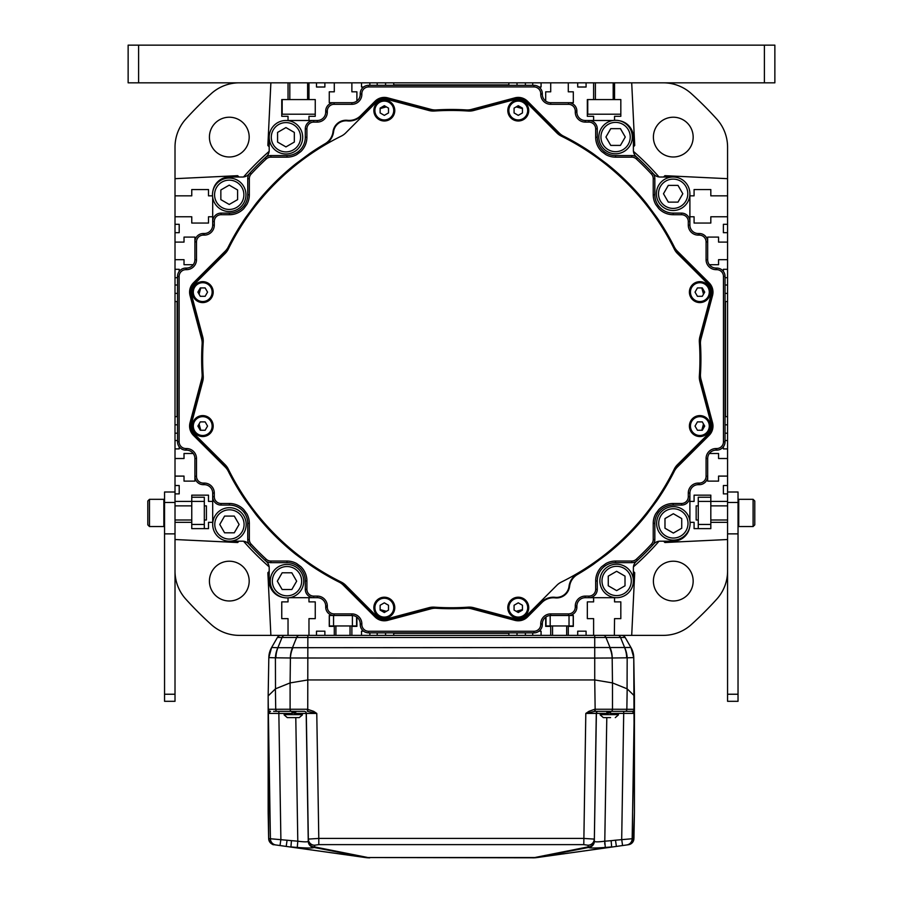 <?xml version="1.0" encoding="UTF-8"?>
<svg xmlns="http://www.w3.org/2000/svg" width="903" height="903" viewBox="0 0 903 903"><rect width="100%" height="100%" fill="white"/><g stroke="black" fill="none" stroke-linecap="round" stroke-linejoin="round"><path stroke-width="1.35" d="M380.129 108.597A260.414 260.414 0 0 1 386.405 106.893M516.177 106.893A260.414 260.414 0 0 1 522.453 108.597M200.782 430.257A260.414 260.414 0 0 1 199.089 423.992M199.089 294.209A260.414 260.414 0 0 1 200.782 287.933M522.453 609.604A260.414 260.414 0 0 1 516.177 611.297M386.405 611.297A260.414 260.414 0 0 1 380.129 609.604M701.8 287.933A260.414 260.414 0 0 1 703.493 294.209M703.493 423.992A260.414 260.414 0 0 1 701.8 430.257M693.165 137.098A19.889 19.889 0 0 0 673.288 117.221A19.889 19.889 0 0 0 653.4 137.098A19.889 19.889 0 0 0 673.288 156.987A19.889 19.889 0 0 0 693.165 137.098M239.318 82.828A41.865 41.865 0 0 0 211.246 93.63A357.904 357.904 0 0 0 185.826 119.049A41.865 41.865 0 0 0 175.013 147.133L175.013 178.681L237.67 175.679L239.013 177.011M663.57 177.011L664.913 175.679L727.57 178.681L727.57 147.133A41.865 41.865 0 0 0 716.756 119.049A357.904 357.904 0 0 0 691.337 93.63A41.865 41.865 0 0 0 663.265 82.828M727.57 178.681L727.57 216.776L710.819 216.776L710.819 223.052L694.08 223.052L694.08 216.776L689.892 216.776M727.57 224.305L727.57 232.681L723.382 232.681L723.382 224.305L727.57 224.305L727.57 216.776M727.57 232.681L727.57 259.68L718.562 259.68L718.562 264.703L709.352 264.703M727.57 259.68L727.57 277.684L725.053 277.684M727.57 277.684L727.57 293.385L725.053 293.385M727.57 301.546L727.57 416.655L725.47 416.655L725.47 301.546L727.57 301.546L727.57 293.385M727.57 416.655L727.57 433.192L725.053 433.192M727.57 433.192L727.57 448.893L723.382 448.893L723.382 446.793M727.57 448.893L727.57 476.095L718.562 476.095L718.562 481.118L707.681 481.118L707.681 458.521A8.375 8.375 0 0 1 716.056 450.145A8.375 8.375 0 0 0 707.681 458.521L706.078 458.521A9.967 9.967 0 0 1 716.056 448.543L716.677 448.543L716.677 450.145A8.375 8.375 0 0 0 725.053 441.77L725.053 276.431A8.375 8.375 0 0 0 716.677 268.056L716.056 268.056A8.375 8.375 0 0 1 707.681 259.68L707.681 237.083L718.562 237.083L718.562 242.106L727.57 242.106M727.57 476.095L727.57 492L738.033 492L738.033 533.865L727.57 533.865M633.387 571.385L634.719 572.716L631.705 635.373L663.265 635.373A41.865 41.865 0 0 0 691.337 624.56A357.904 357.904 0 0 0 716.756 599.152A41.865 41.865 0 0 0 727.57 571.068M631.705 635.373L614.356 635.373L614.548 618.634L620.824 618.634L620.824 601.883L614.548 601.883L614.548 597.696M288.034 597.876L288.034 601.883L281.759 601.883L281.759 618.634L288.034 618.634L288.034 635.373L614.548 635.373M307.855 635.373L289.084 635.373L307.855 635.373L307.855 637.473L625.169 637.473L630.937 647.496L277.876 647.711L271.622 647.485L277.413 637.473L282.052 637.473A4.188 2.957 -90 0 1 284.614 635.373M288.034 635.373L239.318 635.373A41.865 41.865 0 0 1 211.246 624.56A357.904 357.904 0 0 1 185.826 599.152A41.865 41.865 0 0 1 175.013 571.068M164.549 694.238L175.013 694.238L175.013 701.304L164.549 701.304L164.549 492L175.013 492L175.013 485.521L179.2 485.521L179.2 493.885L175.013 493.885L175.013 501.425L191.763 501.425L191.763 495.149L208.503 495.149L208.503 501.425L212.69 501.425M175.013 485.521L175.013 458.521L184.02 458.521L184.02 453.498L193.219 453.498M175.013 458.521L175.013 440.517L177.53 440.517M175.013 440.517L175.013 424.816L177.53 424.816M175.013 424.816L175.013 285.009L177.53 285.009M175.013 285.009L175.013 269.308L179.2 269.308L179.2 271.408M175.013 269.308L175.013 242.106L184.02 242.106L184.02 237.083L194.901 237.083L194.901 259.68A8.375 8.375 0 0 1 186.526 268.056A8.375 8.375 0 0 0 194.901 259.68L196.493 259.68A9.967 9.967 0 0 1 186.526 269.658L186.526 268.056L185.894 268.056L185.894 269.658L186.526 269.658M175.013 232.681L175.013 224.305L179.2 224.305L179.2 232.681L175.013 232.681L175.013 242.106M175.013 224.305L175.013 195.849L191.763 195.849L191.763 189.562L208.503 189.562L208.503 195.849L212.51 195.849M673.288 600.98A19.889 19.889 0 0 0 693.165 581.092A19.889 19.889 0 0 0 673.288 561.214A19.889 19.889 0 0 0 653.4 581.092A19.889 19.889 0 0 0 673.288 600.98M209.417 581.092A19.889 19.889 0 0 0 229.294 600.98A19.889 19.889 0 0 0 249.183 581.092A19.889 19.889 0 0 0 229.294 561.214A19.889 19.889 0 0 0 209.417 581.092M229.294 117.221A19.889 19.889 0 0 0 209.417 137.098A19.889 19.889 0 0 0 229.294 156.987A19.889 19.889 0 0 0 249.183 137.098A19.889 19.889 0 0 0 229.294 117.221M727.57 269.308L723.382 269.308L723.382 271.408M727.57 285.009L725.053 285.009M727.57 424.816L725.053 424.816M727.57 440.517L725.053 440.517M727.57 458.521L718.562 458.521L718.562 453.498L709.352 453.498M727.57 485.521L723.382 485.521L723.382 493.885L727.57 493.885L727.57 501.425L710.819 501.425L710.819 528.627L694.08 528.627L694.08 522.352L690.073 522.352M689.892 501.425L694.08 501.425L694.08 495.149L710.819 495.149L710.819 501.425L698.267 501.425L698.267 497.237L710.819 497.237M727.57 694.238L738.033 694.238L738.033 701.304L727.57 701.304L727.57 522.352L710.819 522.352M727.57 539.52L664.913 542.522L663.57 541.19M659.021 541.247A276.273 276.273 0 0 1 633.443 566.824M593.61 635.373L593.61 618.634L587.334 618.634L587.334 601.883L593.61 601.883L593.61 597.696M586.081 635.373L586.081 631.186L577.706 631.186L577.706 635.373M568.292 635.373L568.292 626.377L573.315 626.377L573.315 615.496L568.495 615.496A8.375 8.375 0 0 0 576.87 607.121L576.87 606.071A8.375 8.375 0 0 1 585.246 597.696L588.903 597.696A8.375 8.375 0 0 0 597.278 589.332L597.278 580.956A18.308 18.308 0 0 1 615.586 562.648L631.739 562.648A8.375 8.375 0 0 0 637.428 560.413A274.185 274.185 0 0 0 652.609 545.231A8.375 8.375 0 0 0 654.833 539.554L654.833 523.401A18.308 18.308 0 0 1 673.153 505.082A18.308 18.308 0 0 0 654.833 523.401L653.23 523.401A19.911 19.911 0 0 1 655.736 513.728L658.829 509.563L655.736 513.728M550.706 635.373L550.706 626.377L545.683 626.377L545.683 617.167M541.078 635.373L541.078 631.186L538.989 631.186M532.714 635.373L532.714 632.868M525.388 635.373L525.388 632.868M517.013 635.373L517.013 632.868M508.852 635.373L508.852 633.285L393.731 633.285L508.852 633.285L393.731 633.285L393.731 635.373M385.57 635.373L385.57 632.868M377.194 635.373L377.194 632.868M369.869 635.373L369.869 632.868M361.505 635.373L361.505 631.186L363.593 631.186M351.877 635.373L351.877 626.377L356.899 626.377L356.899 617.167M334.291 635.373L334.291 626.377L329.268 626.377L329.268 615.496L351.877 615.496A8.375 8.375 0 0 1 360.241 623.86A8.375 8.375 0 0 0 351.877 615.496L351.877 613.893A9.967 9.967 0 0 1 361.843 623.86L361.843 624.492L360.241 624.492A8.375 8.375 0 0 0 368.616 632.868L533.966 632.868A8.375 8.375 0 0 0 542.331 624.492L542.331 623.86A8.375 8.375 0 0 1 550.706 615.496L568.495 615.496L568.495 613.893A6.772 6.772 0 0 0 575.267 607.121L575.267 606.071A9.967 9.967 0 0 1 585.246 596.104L588.903 596.104A6.772 6.772 0 0 0 595.675 589.332L595.675 580.956L597.278 580.956M324.877 635.373L324.877 631.186L316.501 631.186L316.501 635.373M308.973 635.373L308.973 618.634L315.249 618.634L315.249 601.883L308.973 601.883L308.973 597.696M270.877 635.373L267.864 572.716L269.196 571.385M269.139 566.824A276.273 276.273 0 0 1 243.562 541.247M239.013 541.19L237.67 542.522L175.013 539.52L175.013 522.352L191.763 522.352L191.763 528.627L191.763 524.451L204.315 524.451L204.315 528.627L191.763 528.627L208.503 528.627L208.503 522.352L212.69 522.352M175.013 476.095L184.02 476.095L184.02 481.118L194.901 481.118L194.901 476.31A8.375 8.375 0 0 0 203.265 484.674L204.315 484.674A8.375 8.375 0 0 1 212.69 493.049L212.69 496.718A8.375 8.375 0 0 0 221.066 505.082L229.43 505.082A18.308 18.308 0 0 1 247.749 523.401L247.749 539.554A8.375 8.375 0 0 0 249.973 545.231A274.185 274.185 0 0 0 265.155 560.413A274.185 274.185 0 0 0 266.475 561.632A8.375 8.375 0 0 1 269.196 567.806L269.196 580.956A16.739 16.739 0 0 0 283.181 597.47M175.013 448.893L179.2 448.893L179.2 446.793M175.013 433.192L177.53 433.192M175.013 416.655L177.112 416.655L177.112 301.546L175.013 301.546M175.013 293.385L177.53 293.385M175.013 277.684L177.53 277.684M175.013 259.68L184.02 259.68L184.02 264.703L193.219 264.703M175.013 216.776L191.763 216.776L191.763 223.052L208.503 223.052L208.503 216.776L212.69 216.776M175.013 195.849L175.013 178.681M243.562 176.954A276.273 276.273 0 0 1 269.139 151.377M269.196 146.817L267.864 145.485L270.877 82.828L288.034 82.828L288.034 99.567L315.249 99.567L315.249 116.306L308.973 116.306L308.973 120.494M288.034 120.494L288.034 116.306L281.759 116.306L281.759 99.567L288.034 99.567M288.034 82.828L308.973 82.828L308.973 99.567M308.973 82.828L316.501 82.828L316.501 87.015L324.877 87.015L324.877 82.828L334.291 82.828L334.291 91.824L329.268 91.824L329.268 102.705L334.087 102.705A8.375 8.375 0 0 0 325.712 111.08L325.712 112.13L327.315 112.13A9.967 9.967 0 0 1 317.337 122.097L313.68 122.097A6.772 6.772 0 0 0 306.907 128.869L306.907 137.245L305.304 137.245L305.304 128.869A8.375 8.375 0 0 1 313.68 120.494L285.946 120.494M334.291 82.828L351.877 82.828L351.877 91.824L356.899 91.824L356.899 101.034M351.877 82.828L361.505 82.828L361.505 87.015L363.593 87.015M361.505 82.828L369.869 82.828L369.869 85.333M369.869 82.828L377.194 82.828L377.194 85.333M377.194 82.828L385.57 82.828L385.57 85.333M385.57 82.828L393.731 82.828L393.731 84.916L508.852 84.916L508.852 82.828L517.013 82.828L517.013 85.333M517.013 82.828L525.388 82.828L525.388 85.333M525.388 82.828L532.714 82.828L532.714 85.333M532.714 82.828L541.078 82.828L541.078 87.015L538.989 87.015M541.078 82.828L550.706 82.828L550.706 91.824L545.683 91.824L545.683 101.034M550.706 82.828L568.292 82.828L568.292 91.824L573.315 91.824L573.315 102.705L550.706 102.705A8.375 8.375 0 0 1 542.331 94.341A8.375 8.375 0 0 0 550.706 102.705A8.375 8.375 0 0 1 542.331 94.341L542.331 93.709A8.375 8.375 0 0 0 533.966 85.333L368.616 85.333A8.375 8.375 0 0 0 360.241 93.709L360.241 94.341A8.375 8.375 0 0 1 351.877 102.705L334.087 102.705L334.087 104.308A6.772 6.772 0 0 0 327.315 111.08L325.712 111.08M568.292 82.828L577.706 82.828L577.706 87.015L586.081 87.015L586.081 82.828L593.61 82.828L593.61 99.567L620.824 99.567L620.824 116.306L614.548 116.306L614.548 120.325M593.61 120.494L593.61 116.306L587.334 116.306L587.334 99.567L593.61 99.567M593.61 82.828L614.548 82.828L614.548 99.567M614.548 82.828L631.705 82.828L634.719 145.485L633.387 146.817M633.443 151.377A276.273 276.273 0 0 1 659.021 176.954M727.57 195.849L710.819 195.849L710.819 189.562L694.08 189.562L694.08 195.849L689.892 195.849M185.894 268.056A8.375 8.375 0 0 0 177.53 276.431L177.53 441.77A8.375 8.375 0 0 0 185.894 450.145L186.526 450.145L186.526 448.543A9.967 9.967 0 0 1 196.493 458.521L196.493 476.31A6.772 6.772 0 0 0 203.265 483.082L204.315 483.082A9.967 9.967 0 0 1 214.293 493.049L214.293 496.718A6.772 6.772 0 0 0 221.066 503.49L229.43 503.49L229.43 505.082M658.829 509.563A19.911 19.911 0 0 1 673.153 503.49L681.517 503.49A6.772 6.772 0 0 0 688.289 496.718L688.289 493.049A9.967 9.967 0 0 1 698.267 483.082L698.267 484.674A8.375 8.375 0 0 0 689.892 493.049A8.375 8.375 0 0 1 698.267 484.674L699.306 484.674A8.375 8.375 0 0 0 707.681 476.31L706.078 476.31L706.078 458.521M575.267 111.08L575.267 112.13A9.967 9.967 0 0 0 585.246 122.097L588.903 122.097A6.772 6.772 0 0 1 595.675 128.869L597.278 128.869A8.375 8.375 0 0 0 588.903 120.494L585.246 120.494A8.375 8.375 0 0 1 576.87 112.13L576.87 111.08L575.267 111.08A6.772 6.772 0 0 0 568.495 104.308L550.706 104.308A9.967 9.967 0 0 1 540.739 94.341L540.739 93.709L542.331 93.709A8.375 8.375 0 0 0 533.966 85.333L533.966 86.936L368.616 86.936A6.772 6.772 0 0 0 361.843 93.709L361.843 94.341A9.967 9.967 0 0 1 351.877 104.308L334.087 104.308M196.493 241.891A6.772 6.772 0 0 1 203.265 235.119L204.315 235.119A9.967 9.967 0 0 0 214.293 225.152L214.293 221.483A6.772 6.772 0 0 1 221.066 214.711L221.066 213.108A8.375 8.375 0 0 0 212.69 221.483L212.69 225.152A8.375 8.375 0 0 1 204.315 233.516A8.375 8.375 0 0 0 212.69 225.152A8.375 8.375 0 0 1 204.315 233.516L203.265 233.516A8.375 8.375 0 0 0 194.901 241.891L196.493 241.891L196.493 259.68M386.202 611.421A260.583 260.583 0 0 1 380.129 609.773M200.613 430.257A260.583 260.583 0 0 1 198.976 424.184M198.976 294.006A260.583 260.583 0 0 1 200.613 287.933M380.129 108.428A260.583 260.583 0 0 1 386.202 106.78M516.381 106.78A260.583 260.583 0 0 1 522.453 108.428M701.958 287.933A260.583 260.583 0 0 1 703.606 294.006M703.606 424.184A260.583 260.583 0 0 1 701.958 430.257M522.453 609.773A260.583 260.583 0 0 1 516.381 611.421M185.894 448.543L185.894 450.145A8.375 8.375 0 0 1 177.53 441.77L179.121 441.77A6.772 6.772 0 0 0 185.894 448.543L186.526 448.543M243.754 208.638L246.846 204.462L243.754 208.638A19.911 19.911 0 0 1 229.43 214.711L221.066 214.711M246.846 204.462A19.911 19.911 0 0 0 249.341 194.8L247.749 194.8A18.308 18.308 0 0 1 229.43 213.108A18.308 18.308 0 0 0 247.749 194.8L247.749 178.647A8.375 8.375 0 0 1 249.973 172.958A274.185 274.185 0 0 0 248.765 174.279A8.375 8.375 0 0 1 242.58 177.011L229.43 177.011A16.739 16.739 0 0 0 212.916 190.996M296.658 154.65L300.823 151.569L296.658 154.65A19.911 19.911 0 0 1 286.996 157.156L270.844 157.156A6.772 6.772 0 0 0 266.238 158.951A272.582 272.582 0 0 0 251.147 174.053A6.772 6.772 0 0 0 249.341 178.647L249.341 194.8M300.823 151.569A19.911 19.911 0 0 0 306.907 137.245M327.315 112.13L327.315 111.08M533.966 86.936A6.772 6.772 0 0 1 540.739 93.709M601.759 151.569L605.924 154.65L601.759 151.569A19.911 19.911 0 0 1 595.675 137.245L595.675 128.869M605.924 154.65A19.911 19.911 0 0 0 615.586 157.156L615.586 155.553A18.308 18.308 0 0 1 597.278 137.245A18.308 18.308 0 0 0 615.586 155.553L631.739 155.553A8.375 8.375 0 0 1 637.428 157.777A274.185 274.185 0 0 0 636.107 156.569A8.375 8.375 0 0 1 633.387 150.383L633.387 137.245A16.739 16.739 0 0 0 619.402 120.731M655.736 204.462L658.829 208.638L655.736 204.462A19.911 19.911 0 0 1 653.23 194.8L653.23 178.647A6.772 6.772 0 0 0 651.435 174.053A272.582 272.582 0 0 0 636.344 158.951A6.772 6.772 0 0 0 631.739 157.156L615.586 157.156M658.829 208.638A19.911 19.911 0 0 0 673.153 214.711L673.153 213.108L681.517 213.108A8.375 8.375 0 0 1 689.892 221.483L689.892 225.152A8.375 8.375 0 0 0 698.267 233.516L699.306 233.516A8.375 8.375 0 0 1 707.681 241.891L706.078 241.891A6.772 6.772 0 0 0 699.306 235.119L698.267 235.119A9.967 9.967 0 0 1 688.289 225.152L688.289 221.483A6.772 6.772 0 0 0 681.517 214.711L673.153 214.711M716.677 448.543A6.772 6.772 0 0 0 723.461 441.77L723.461 276.431A6.772 6.772 0 0 0 716.677 269.658L716.056 269.658A9.967 9.967 0 0 1 706.078 259.68L706.078 241.891M698.267 483.082L699.306 483.082A6.772 6.772 0 0 0 706.078 476.31M605.924 563.551L601.759 566.632L605.924 563.551A19.911 19.911 0 0 1 615.586 561.045L631.739 561.045A6.772 6.772 0 0 0 636.344 559.239A272.582 272.582 0 0 0 651.435 544.148A6.772 6.772 0 0 0 653.23 539.554L653.23 523.401M601.759 566.632A19.911 19.911 0 0 0 595.675 580.956M361.843 624.492A6.772 6.772 0 0 0 368.616 631.265L533.966 631.265A6.772 6.772 0 0 0 540.739 624.492L540.739 623.86A9.967 9.967 0 0 1 550.706 613.893L568.495 613.893M300.823 566.632L296.658 563.551L300.823 566.632A19.911 19.911 0 0 1 306.907 580.956L306.907 589.332A6.772 6.772 0 0 0 313.68 596.104L317.337 596.104A9.967 9.967 0 0 1 327.315 606.071L327.315 607.121A6.772 6.772 0 0 0 334.087 613.893L351.877 613.893M296.658 563.551A19.911 19.911 0 0 0 286.996 561.045L286.996 562.648A18.308 18.308 0 0 1 305.304 580.956A18.308 18.308 0 0 0 286.996 562.648L270.844 562.648A8.375 8.375 0 0 1 265.155 560.413A274.185 274.185 0 0 1 249.973 545.231A274.185 274.185 0 0 1 248.765 543.922A8.375 8.375 0 0 0 242.58 541.19L229.43 541.19A16.739 16.739 0 0 1 212.69 524.451A16.739 16.739 0 0 1 229.43 507.7A16.739 16.739 0 0 1 246.18 524.451A16.739 16.739 0 0 1 229.43 541.19M246.846 513.728L243.754 509.563L246.846 513.728A19.911 19.911 0 0 1 249.341 523.401L249.341 539.554A6.772 6.772 0 0 0 251.147 544.148A272.582 272.582 0 0 0 266.238 559.239A6.772 6.772 0 0 0 270.844 561.045L286.996 561.045M243.754 509.563A19.911 19.911 0 0 0 229.43 503.49M185.894 269.658A6.772 6.772 0 0 0 179.121 276.431L179.121 441.77M333.015 131.736A13.116 13.116 0 0 1 347.452 120.325A16.186 16.186 0 0 0 360.658 115.663L375.027 101.26A13.116 13.116 0 0 1 387.692 97.851L431.081 109.41A16.186 16.186 0 0 0 436.228 109.929A249.623 249.623 0 0 1 466.354 109.929A16.186 16.186 0 0 0 471.501 109.41L514.891 97.851A13.116 13.116 0 0 1 527.555 101.26L559.262 133.057A16.186 16.186 0 0 0 563.449 136.093A249.623 249.623 0 0 1 592.808 153.465L606.726 163.77A249.623 249.623 0 0 1 646.627 203.672L656.933 217.578A249.623 249.623 0 0 1 674.304 246.937A16.186 16.186 0 0 0 677.329 251.124L709.126 282.831A13.116 13.116 0 0 1 712.535 295.495L700.976 338.885A16.186 16.186 0 0 0 700.468 344.032A249.623 249.623 0 0 1 700.468 374.169A16.186 16.186 0 0 0 700.976 379.305L712.535 422.694A13.116 13.116 0 0 1 709.126 435.37L677.329 467.077A16.186 16.186 0 0 0 674.304 471.264A249.623 249.623 0 0 1 656.933 500.612L646.627 514.529A249.623 249.623 0 0 1 606.726 554.431L592.808 564.736A249.623 249.623 0 0 1 577.446 574.5A16.186 16.186 0 0 0 569.567 586.453A13.116 13.116 0 0 1 555.131 597.876A16.186 16.186 0 0 0 541.924 602.538L527.555 616.941A13.116 13.116 0 0 1 514.891 620.35L471.501 608.791A16.186 16.186 0 0 0 466.354 608.272A249.623 249.623 0 0 1 436.228 608.272A16.186 16.186 0 0 0 431.081 608.791L387.692 620.35A13.116 13.116 0 0 1 375.027 616.941L343.321 585.144A16.186 16.186 0 0 0 339.133 582.108A249.623 249.623 0 0 1 309.774 564.736L295.857 554.431A249.623 249.623 0 0 1 255.955 514.529L245.65 500.612A249.623 249.623 0 0 1 228.278 471.264A16.186 16.186 0 0 0 225.253 467.077L193.456 435.37A13.116 13.116 0 0 1 190.036 422.694L201.606 379.305A16.186 16.186 0 0 0 202.114 374.169A249.623 249.623 0 0 1 202.114 344.032A16.186 16.186 0 0 0 201.606 338.885L190.036 295.495A13.116 13.116 0 0 1 193.456 282.831L225.253 251.124A16.186 16.186 0 0 0 228.278 246.937A249.623 249.623 0 0 1 245.65 217.578L255.955 203.672A249.623 249.623 0 0 1 295.857 163.77L309.774 153.465A249.623 249.623 0 0 1 325.136 143.701A16.186 16.186 0 0 0 333.015 131.736L333.568 131.815A12.563 12.563 0 0 1 347.395 120.889A16.739 16.739 0 0 0 361.053 116.058L375.422 101.655A12.563 12.563 0 0 1 387.545 98.393L430.934 109.952A16.739 16.739 0 0 0 436.262 110.482A249.07 249.07 0 0 1 466.32 110.482A16.739 16.739 0 0 0 471.648 109.952L515.037 98.393A12.563 12.563 0 0 1 527.16 101.655L558.867 133.452A16.739 16.739 0 0 0 563.201 136.59A249.07 249.07 0 0 1 592.492 153.928L606.376 164.199A249.07 249.07 0 0 1 646.187 204.022L656.47 217.905A249.07 249.07 0 0 1 673.796 247.185A16.739 16.739 0 0 0 676.934 251.519L708.731 283.226A12.563 12.563 0 0 1 711.993 295.36L700.435 338.749A16.739 16.739 0 0 0 699.904 344.066A249.07 249.07 0 0 1 699.904 374.135A16.739 16.739 0 0 0 700.435 379.452L711.993 422.841A12.563 12.563 0 0 1 708.731 434.964L676.934 466.67A16.739 16.739 0 0 0 673.796 471.005A249.07 249.07 0 0 1 656.47 500.296L646.187 514.179A249.07 249.07 0 0 1 606.376 553.99L592.492 564.273A249.07 249.07 0 0 1 577.164 574.015A16.739 16.739 0 0 0 569.014 586.386A12.563 12.563 0 0 1 555.187 597.312A16.739 16.739 0 0 0 541.518 602.132L527.16 616.535A12.563 12.563 0 0 1 515.037 619.808L471.648 608.25A16.739 16.739 0 0 0 466.32 607.708A249.07 249.07 0 0 1 436.262 607.708A16.739 16.739 0 0 0 430.934 608.25L387.545 619.808A12.563 12.563 0 0 1 375.422 616.535L343.716 584.749A16.739 16.739 0 0 0 339.381 581.611A249.07 249.07 0 0 1 310.09 564.273L296.207 553.99A249.07 249.07 0 0 1 256.396 514.179L246.113 500.296A249.07 249.07 0 0 1 228.786 471.005A16.739 16.739 0 0 0 225.648 466.67L193.852 434.964A12.563 12.563 0 0 1 190.578 422.841L202.148 379.452A16.739 16.739 0 0 0 202.678 374.135A249.07 249.07 0 0 1 202.678 344.066A16.739 16.739 0 0 0 202.148 338.749L190.578 295.36A12.563 12.563 0 0 1 193.852 283.226L225.648 251.519A16.739 16.739 0 0 0 228.786 247.185A249.07 249.07 0 0 1 246.113 217.905L256.396 204.022A249.07 249.07 0 0 1 296.207 164.199L310.09 153.928A249.07 249.07 0 0 1 325.419 144.175A16.739 16.739 0 0 0 333.568 131.815M214.293 221.483L212.69 221.483L212.69 197.441M212.69 524.451L212.69 496.718L214.293 496.718M306.907 589.332L305.304 589.332A8.375 8.375 0 0 0 313.68 597.696L289.626 597.696M305.304 589.332L305.304 580.956L306.907 580.956M313.68 596.104L313.68 597.696L317.337 597.696A8.375 8.375 0 0 1 325.712 606.071L325.712 607.121A8.375 8.375 0 0 0 334.087 615.496L334.087 613.893M361.843 623.86L360.241 623.86L360.241 624.492M681.517 503.49L681.517 505.082L673.153 505.082L673.153 503.49M681.517 505.082A8.375 8.375 0 0 0 689.892 496.718L689.892 493.049L688.289 493.049M716.056 448.543L716.056 450.145L716.677 450.145M653.23 194.8L654.833 194.8A18.308 18.308 0 0 0 673.153 213.108M654.833 194.8L654.833 178.647A8.375 8.375 0 0 0 652.609 172.958A274.185 274.185 0 0 0 637.428 157.777L636.344 158.951M597.278 128.869L597.278 137.245L595.675 137.245M575.267 112.13L576.87 112.13M588.903 122.097L588.903 120.494L612.956 120.494M673.153 177.011A16.739 16.739 0 0 0 656.402 193.75A16.739 16.739 0 0 0 673.153 210.501A16.739 16.739 0 0 0 689.892 193.75A16.739 16.739 0 0 0 673.153 177.011L660.003 177.011A8.375 8.375 0 0 1 653.817 174.279A274.185 274.185 0 0 0 652.609 172.958L651.435 174.053M689.892 193.75L689.892 221.483L688.289 221.483M688.289 496.718L689.892 496.718L689.892 520.76M651.435 544.148L652.609 545.231A274.185 274.185 0 0 0 653.817 543.922A8.375 8.375 0 0 1 660.003 541.19L673.153 541.19A16.739 16.739 0 0 0 689.666 527.205M633.387 580.956A16.739 16.739 0 0 0 616.636 564.217A16.739 16.739 0 0 0 599.897 580.956A16.739 16.739 0 0 0 616.636 597.696A16.739 16.739 0 0 0 633.387 580.956L633.387 567.806A8.375 8.375 0 0 1 636.107 561.632A274.185 274.185 0 0 0 637.428 560.413L636.344 559.239M616.636 597.696L588.903 597.696L588.903 596.104M196.493 458.521L194.901 458.521A8.375 8.375 0 0 0 186.526 450.145A8.375 8.375 0 0 1 194.901 458.521L194.901 476.31L196.493 476.31M255.955 203.672L256.396 204.022A249.07 249.07 0 0 1 296.207 164.199L295.857 163.77M221.066 213.108L229.43 213.108L229.43 214.711M269.196 137.245A16.739 16.739 0 0 0 285.946 153.984A16.739 16.739 0 0 0 302.686 137.245A16.739 16.739 0 0 0 285.946 120.494A16.739 16.739 0 0 0 269.196 137.245L269.196 150.383A8.375 8.375 0 0 1 266.475 156.569A274.185 274.185 0 0 0 265.155 157.777A274.185 274.185 0 0 0 249.973 172.958A8.375 8.375 0 0 0 247.749 178.647L249.341 178.647M286.996 157.156L286.996 155.553L270.844 155.553A8.375 8.375 0 0 0 265.155 157.777A274.185 274.185 0 0 0 249.973 172.958L251.147 174.053M286.996 155.553A18.308 18.308 0 0 0 305.304 137.245M317.337 122.097L317.337 120.494A8.375 8.375 0 0 0 325.712 112.13A8.375 8.375 0 0 1 317.337 120.494L313.68 120.494L313.68 122.097M433.598 607.538A249.07 249.07 0 0 0 436.262 607.708A249.07 249.07 0 0 1 433.598 607.538L430.934 608.25L433.598 607.538M466.354 608.272L466.32 607.708A249.07 249.07 0 0 0 468.984 607.538A249.07 249.07 0 0 1 466.32 607.708A16.739 16.739 0 0 1 471.648 608.25L468.984 607.538L471.501 608.791M228.786 471.005A249.07 249.07 0 0 1 227.601 468.623L225.648 466.67L227.601 468.623A249.07 249.07 0 0 0 228.786 471.005L228.278 471.264M341.774 582.796A249.07 249.07 0 0 1 339.381 581.611A249.07 249.07 0 0 0 341.774 582.796L343.716 584.749L341.774 582.796M202.678 344.066A249.07 249.07 0 0 1 202.859 341.402L202.148 338.749L202.859 341.402A249.07 249.07 0 0 0 202.678 344.066L202.114 344.032M201.606 379.305L202.859 376.788A249.07 249.07 0 0 1 202.678 374.135A16.739 16.739 0 0 1 202.148 379.452L202.859 376.788A249.07 249.07 0 0 1 202.678 374.135L202.114 374.169M227.601 249.578A249.07 249.07 0 0 1 228.786 247.185A249.07 249.07 0 0 0 227.601 249.578L225.648 251.519L227.601 249.578M466.32 110.482A249.07 249.07 0 0 1 468.984 110.663A249.07 249.07 0 0 0 466.32 110.482L466.354 109.929M436.228 109.929L436.262 110.482A249.07 249.07 0 0 0 433.598 110.663A249.07 249.07 0 0 1 436.262 110.482A16.739 16.739 0 0 1 430.934 109.952L433.598 110.663L431.081 109.41M673.796 247.185A249.07 249.07 0 0 1 674.981 249.578A249.07 249.07 0 0 0 673.796 247.185L674.304 246.937M563.201 136.59A249.07 249.07 0 0 0 560.808 135.405A249.07 249.07 0 0 1 563.201 136.59L563.449 136.093M699.904 374.135A249.07 249.07 0 0 1 699.723 376.788A249.07 249.07 0 0 0 699.904 374.135L700.468 374.169M700.468 344.032L699.904 344.066A249.07 249.07 0 0 0 699.723 341.402A249.07 249.07 0 0 1 699.904 344.066A16.739 16.739 0 0 1 700.435 338.749L699.723 341.402L700.976 338.885M673.796 471.005A249.07 249.07 0 0 0 674.981 468.623A249.07 249.07 0 0 1 673.796 471.005L674.304 471.264M471.648 109.952L468.984 110.663L471.501 109.41M560.808 135.405L558.867 133.452L560.808 135.405M676.934 251.519L674.981 249.578L677.329 251.124M700.435 379.452L699.723 376.788L700.976 379.305M674.981 468.623L676.934 466.67L674.981 468.623M555.131 597.876L555.187 597.312A12.563 12.563 0 0 0 569.014 586.386A16.739 16.739 0 0 1 577.164 574.015L577.446 574.5M576.87 111.08A8.375 8.375 0 0 0 568.495 102.705A8.375 8.375 0 0 1 576.87 111.08M631.287 580.956A14.651 14.651 0 0 1 616.636 595.608A14.651 14.651 0 0 1 601.985 580.956A14.651 14.651 0 0 1 616.636 566.305A14.651 14.651 0 0 1 631.287 580.956M625.011 585.787L625.011 576.125L616.636 571.294L608.261 576.125L608.261 585.787L616.636 590.618L625.011 585.787M688.007 523.401A14.651 14.651 0 0 1 673.356 538.053A14.651 14.651 0 0 1 658.705 523.401A14.651 14.651 0 0 1 673.356 508.75A14.651 14.651 0 0 1 688.007 523.401M681.731 528.232L681.731 518.57L673.356 513.728L664.98 518.57L664.98 528.232L673.356 533.063L681.731 528.232M690.106 523.401A16.739 16.739 0 0 1 673.356 540.141A16.739 16.739 0 0 1 656.616 523.401A16.739 16.739 0 0 1 673.356 506.651A16.739 16.739 0 0 1 690.106 523.401M673.153 179.099A14.651 14.651 0 0 1 687.804 193.75A14.651 14.651 0 0 1 673.153 208.401A14.651 14.651 0 0 1 658.501 193.75A14.651 14.651 0 0 1 673.153 179.099M677.984 185.386L668.31 185.386L663.479 193.75L668.31 202.125L677.984 202.125L682.815 193.75L677.984 185.386M615.586 122.379A14.651 14.651 0 0 1 630.238 137.03A14.651 14.651 0 0 1 615.586 151.681A14.651 14.651 0 0 1 600.935 137.03A14.651 14.651 0 0 1 615.586 122.379M620.429 128.655L610.755 128.655L605.924 137.03L610.755 145.406L620.429 145.406L625.26 137.03L620.429 128.655M615.586 120.291A16.739 16.739 0 0 1 632.337 137.03A16.739 16.739 0 0 1 615.586 153.781A16.739 16.739 0 0 1 598.847 137.03A16.739 16.739 0 0 1 615.586 120.291M271.295 137.245A14.651 14.651 0 0 1 285.946 122.594A14.651 14.651 0 0 1 300.597 137.245A14.651 14.651 0 0 1 285.946 151.896A14.651 14.651 0 0 1 271.295 137.245M277.571 132.414L277.571 142.076L285.946 146.907L294.322 142.076L294.322 132.414L285.946 127.571L277.571 132.414M214.575 194.8A14.651 14.651 0 0 1 229.227 180.148A14.651 14.651 0 0 1 243.878 194.8A14.651 14.651 0 0 1 229.227 209.451A14.651 14.651 0 0 1 214.575 194.8M220.851 189.969L220.851 199.631L229.227 204.462L237.591 199.631L237.591 189.969L229.227 185.138L220.851 189.969M212.476 194.8A16.739 16.739 0 0 1 229.227 178.06A16.739 16.739 0 0 1 245.966 194.8A16.739 16.739 0 0 1 229.227 211.539A16.739 16.739 0 0 1 212.476 194.8M229.43 539.091A14.651 14.651 0 0 1 214.779 524.451A14.651 14.651 0 0 1 229.43 509.8A14.651 14.651 0 0 1 244.081 524.451A14.651 14.651 0 0 1 229.43 539.091M224.599 532.815L234.272 532.815L239.103 524.451L234.272 516.076L224.599 516.076L219.768 524.451L224.599 532.815M286.996 595.822A14.651 14.651 0 0 1 272.345 581.171A14.651 14.651 0 0 1 286.996 566.52A14.651 14.651 0 0 1 301.647 581.171A14.651 14.651 0 0 1 286.996 595.822M282.154 589.535L291.827 589.535L296.658 581.171L291.827 572.795L282.154 572.795L277.323 581.171L282.154 589.535M286.996 597.91A16.739 16.739 0 0 1 270.245 581.171A16.739 16.739 0 0 1 286.996 564.42A16.739 16.739 0 0 1 303.735 581.171A16.739 16.739 0 0 1 286.996 597.91M561.305 582.085A248.652 248.652 0 0 0 674.281 469.108A16.739 16.739 0 0 1 677.464 464.661L707.997 434.23A11.513 11.513 0 0 0 710.988 423.112L699.893 381.461A16.739 16.739 0 0 1 699.362 376.009A248.652 248.652 0 0 0 699.362 342.192A16.739 16.739 0 0 1 699.893 336.74L710.988 295.089A11.513 11.513 0 0 0 707.997 283.971L677.464 253.529A16.739 16.739 0 0 1 674.281 249.081A248.652 248.652 0 0 0 561.305 136.116A16.739 16.739 0 0 1 556.858 132.922L526.415 102.4A11.513 11.513 0 0 0 515.308 99.398L473.646 110.505A16.739 16.739 0 0 1 468.194 111.024A248.652 248.652 0 0 0 434.377 111.024A16.739 16.739 0 0 1 428.936 110.505L387.274 99.398A11.513 11.513 0 0 0 376.167 102.4L345.725 132.922A16.739 16.739 0 0 1 341.278 136.116A248.652 248.652 0 0 0 228.301 249.081A16.739 16.739 0 0 1 225.107 253.529L194.585 283.971A11.513 11.513 0 0 0 191.594 295.089L202.69 336.74A16.739 16.739 0 0 1 203.22 342.192A248.652 248.652 0 0 0 203.22 376.009A16.739 16.739 0 0 1 202.69 381.461L191.594 423.112A11.513 11.513 0 0 0 194.585 434.23L225.107 464.661A16.739 16.739 0 0 1 228.301 469.108A248.652 248.652 0 0 0 341.278 582.085A16.739 16.739 0 0 1 345.725 585.279L376.167 615.801A11.513 11.513 0 0 0 387.274 618.792L428.936 607.696A16.739 16.739 0 0 1 434.377 607.166A248.652 248.652 0 0 0 468.194 607.166A16.739 16.739 0 0 1 473.646 607.696L515.308 618.792A11.513 11.513 0 0 0 526.415 615.801L556.858 585.279A16.739 16.739 0 0 1 561.305 582.085M393.731 607.674A9.414 9.414 0 0 1 384.317 617.088A9.414 9.414 0 0 1 374.892 607.674A9.414 9.414 0 0 1 384.317 598.249A9.414 9.414 0 0 1 393.731 607.674M388.504 610.089L388.504 605.258L384.317 602.843L380.129 605.258L380.129 610.089L384.317 612.505L388.504 610.089M394.78 607.674A10.464 10.464 0 0 1 384.317 618.137A10.464 10.464 0 0 1 373.853 607.674A10.464 10.464 0 0 1 384.317 597.21A10.464 10.464 0 0 1 394.78 607.674M527.691 607.674A9.414 9.414 0 0 1 518.266 617.088A9.414 9.414 0 0 1 508.852 607.674A9.414 9.414 0 0 1 518.266 598.249A9.414 9.414 0 0 1 527.691 607.674M522.453 610.089L522.453 605.258L518.266 602.843L514.078 605.258L514.078 610.089L518.266 612.505L522.453 610.089M528.729 607.674A10.464 10.464 0 0 1 518.266 618.137A10.464 10.464 0 0 1 507.802 607.674A10.464 10.464 0 0 1 518.266 597.21A10.464 10.464 0 0 1 528.729 607.674M699.859 416.655A9.414 9.414 0 0 1 709.284 426.081A9.414 9.414 0 0 1 699.859 435.494A9.414 9.414 0 0 1 690.445 426.081A9.414 9.414 0 0 1 699.859 416.655M702.286 421.893L697.443 421.893L695.028 426.081L697.443 430.257L702.286 430.257L704.701 426.081L702.286 421.893M699.859 415.606A10.464 10.464 0 0 1 710.334 426.081A10.464 10.464 0 0 1 699.859 436.544A10.464 10.464 0 0 1 689.395 426.081A10.464 10.464 0 0 1 699.859 415.606M699.859 282.707A9.414 9.414 0 0 1 709.284 292.12A9.414 9.414 0 0 1 699.859 301.546A9.414 9.414 0 0 1 690.445 292.12A9.414 9.414 0 0 1 699.859 282.707M702.286 287.933L697.443 287.933L695.028 292.12L697.443 296.308L702.286 296.308L704.701 292.12L702.286 287.933M699.859 281.657A10.464 10.464 0 0 1 710.334 292.12A10.464 10.464 0 0 1 699.859 302.584A10.464 10.464 0 0 1 689.395 292.12A10.464 10.464 0 0 1 699.859 281.657M508.852 110.527A9.414 9.414 0 0 1 518.266 101.102A9.414 9.414 0 0 1 527.691 110.527A9.414 9.414 0 0 1 518.266 119.941A9.414 9.414 0 0 1 508.852 110.527M514.078 108.112L514.078 112.943L518.266 115.358L522.453 112.943L522.453 108.112L518.266 105.696L514.078 108.112M507.802 110.527A10.464 10.464 0 0 1 518.266 100.064A10.464 10.464 0 0 1 528.729 110.527A10.464 10.464 0 0 1 518.266 120.991A10.464 10.464 0 0 1 507.802 110.527M374.892 110.527A9.414 9.414 0 0 1 384.317 101.102A9.414 9.414 0 0 1 393.731 110.527A9.414 9.414 0 0 1 384.317 119.941A9.414 9.414 0 0 1 374.892 110.527M380.129 108.112L380.129 112.943L384.317 115.358L388.504 112.943L388.504 108.112L384.317 105.696L380.129 108.112M373.853 110.527A10.464 10.464 0 0 1 384.317 100.064A10.464 10.464 0 0 1 394.78 110.527A10.464 10.464 0 0 1 384.317 120.991A10.464 10.464 0 0 1 373.853 110.527M202.712 301.546A9.414 9.414 0 0 1 193.298 292.12A9.414 9.414 0 0 1 202.712 282.707A9.414 9.414 0 0 1 212.137 292.12A9.414 9.414 0 0 1 202.712 301.546M200.297 296.308L205.139 296.308L207.555 292.12L205.139 287.933L200.297 287.933L197.881 292.12L200.297 296.308M202.712 302.584A10.464 10.464 0 0 1 192.249 292.12A10.464 10.464 0 0 1 202.712 281.657A10.464 10.464 0 0 1 213.187 292.12A10.464 10.464 0 0 1 202.712 302.584M202.712 435.494A9.414 9.414 0 0 1 193.298 426.081A9.414 9.414 0 0 1 202.712 416.655A9.414 9.414 0 0 1 212.137 426.081A9.414 9.414 0 0 1 202.712 435.494M200.297 430.257L205.139 430.257L207.555 426.081L205.139 421.893L200.297 421.893L197.881 426.081L200.297 430.257M202.712 436.544A10.464 10.464 0 0 1 192.249 426.081A10.464 10.464 0 0 1 202.712 415.606A10.464 10.464 0 0 1 213.187 426.081A10.464 10.464 0 0 1 202.712 436.544M698.267 501.425L698.267 528.627L710.819 528.627L710.819 524.451L698.267 524.451M191.763 497.237L204.315 497.237L204.315 501.425L191.763 501.425L191.763 522.352M204.315 501.425L204.315 524.451M738.033 694.238L738.033 533.865M727.57 522.352L727.57 501.425M727.57 493.885L727.57 492M175.013 694.238L175.013 539.52M175.013 522.352L175.013 501.425M175.013 492L175.013 493.885M175.013 533.865L164.549 533.865M204.315 519.993L206.415 519.993L206.415 505.872L204.315 505.872M175.013 505.872L191.763 505.872M191.763 519.993L175.013 519.993M147.81 524.869L147.81 501.007L149.48 499.325L163.849 499.325L163.849 526.539L149.48 526.539L147.81 524.869M149.48 526.539L149.48 499.325M698.267 519.993L696.168 519.993L696.168 505.872L698.267 505.872M710.819 505.872L727.57 505.872M727.57 519.993L710.819 519.993M754.773 524.869L754.773 501.007L753.102 499.325L738.733 499.325L738.733 526.539L753.102 526.539L754.773 524.869M753.102 526.539L753.102 499.325M620.824 99.567L620.824 114.218L587.751 114.218L587.751 99.567M315.249 99.567L315.249 114.218L282.176 114.218L282.176 99.567M138.599 45.15L138.599 82.828L128.136 82.828L128.136 45.15L774.864 45.15L774.864 82.828L631.705 82.828M138.599 82.828L270.877 82.828M316.501 82.828L324.877 82.828M393.731 82.828L508.852 82.828M577.706 82.828L586.081 82.828M764.401 45.15L764.401 82.828M595.393 99.567L595.393 82.828M613.182 82.828L613.182 99.567M289.818 99.567L289.818 82.828M307.607 82.828L307.607 99.567M281.036 635.373A4.188 4.188 0 0 0 277.413 637.473M617.968 635.373A4.188 2.957 90 0 1 620.53 637.473L624.707 647.711A20.927 15.283 -95.1 0 1 627.179 657.813L627.066 688.808L612.482 682.916L612.178 657.994L594.727 658.084L594.727 635.373M625.169 637.473A4.188 4.188 90 0 0 621.546 635.373M299.209 635.373A4.188 2.957 90 0 0 296.647 637.473L282.052 637.473L277.876 647.711A20.927 15.283 95.1 0 0 275.404 657.813L268.823 657.598A20.927 20.848 5.5 0 1 268.913 655.984A20.927 20.848 5.5 0 1 268.913 655.962A20.927 20.848 5.5 0 1 271.645 647.496A20.927 20.927 30 0 0 269.071 654.754M268.157 695.728L268.823 657.598L268.157 695.92L275.505 688.808L275.404 657.813M268.157 811.887L268.157 695.942L268.383 713.404L278.846 713.438L278.846 711.338L295.721 711.338L295.721 713.438L316.772 713.438L313.657 711.338L307.359 709.25L307.404 711.338L316.772 713.438L318.793 838.424L308.341 839.101L308.262 841.314C307.63 842.059 304.142 842.025 297.798 841.201L268.676 838.594L268.157 695.92M632.111 711.338L632.258 711.35A2.088 2.088 -4.4 0 0 634.211 709.306A2.088 2.088 90 0 1 632.111 711.338L595.179 711.338L594.727 679.948L307.855 679.948L594.727 679.948L612.482 682.916L594.727 679.948L594.727 658.084L290.405 657.994L290.1 682.916L307.855 679.948L290.1 682.916L275.505 688.808M275.889 657.813A20.927 14.877 -89.3 0 1 277.943 647.711M275.9 657.813L290.405 657.994A20.927 14.866 -85.2 0 1 292.832 647.902M609.751 647.902A20.927 14.866 85.2 0 1 612.178 657.994L612.245 657.994A20.927 14.877 -90.7 0 0 610.191 647.891L605.936 637.473A4.188 2.957 90 0 0 603.373 635.373M633.511 654.754A20.927 20.927 150 0 0 630.96 647.485L633.759 657.598A20.927 20.848 174.5 0 0 633.669 655.984A20.927 20.848 174.5 0 0 633.669 655.962A20.927 20.848 174.5 0 0 630.937 647.496M634.425 811.887L633.759 657.598L627.179 657.813M610.563 713.438L634.199 713.404L634.211 709.306L612.482 709.25L612.482 682.916L627.066 688.808M633.759 657.598L634.425 695.728M625.373 711.338A2.088 1.479 -90 0 0 626.851 709.25L627.179 688.854L634.425 695.92L634.425 812.395L633.263 841.28L630.96 843.82L628.533 844.711L537.183 857.545A31.391 31.391 0 0 1 534.632 857.794L367.95 857.545A31.391 25.487 101.3 0 1 366.449 857.636A31.391 17.981 98 0 1 365.399 857.545L274.072 844.711A6.276 6.276 -82 0 1 268.733 839.395L268.676 838.594M633.906 838.594L615.496 840.196L616.377 846.416L536.134 857.636A31.391 25.487 -101.3 0 1 534.632 857.545L367.95 857.545L314.56 846.901L314.03 847.409A6.276 6.253 -176.4 0 1 308.262 841.269M532.815 857.85L534.632 857.794A31.391 31.391 0 0 0 537.183 857.545L624.345 845.298M278.237 845.298L365.399 857.545A31.391 31.391 0 0 0 367.95 857.794L369.767 857.85M615.496 840.196L611.139 840.682L611.658 846.924L605.303 847.443L604.784 841.201C598.441 842.025 594.953 842.059 594.321 841.314L594.321 841.269A6.276 6.253 176.4 0 1 588.553 847.409L587.966 845.219L583.789 844.632L318.793 844.632L314.616 845.219L314.56 846.901A6.276 6.219 -178.3 0 1 308.284 840.783M605.303 847.443C595.167 848.199 589.58 848.199 588.553 847.454L536.134 857.636A31.391 17.981 -98 0 0 537.183 857.545M588.553 847.454A6.276 6.253 -3.6 0 0 594.321 841.314L596.386 713.404L606.861 713.438L606.861 711.338L624.695 711.338M606.861 711.338L598.373 711.338A2.088 2.088 -90 0 0 596.285 713.404L596.386 713.404M594.84 711.35L594.727 709.261L588.925 711.338L585.81 713.438L594.84 711.35L598.373 711.338M609.311 711.338C614.954 711.338 614.954 711.338 609.311 711.338C603.667 711.338 603.667 711.338 609.311 711.338M314.616 845.219A6.276 6.219 -178.3 0 1 308.341 839.101L306.298 713.404A2.088 2.088 90 0 0 304.209 711.338L273.62 711.338M277.864 711.338L278.846 711.338M304.209 711.338L295.721 711.338M293.272 711.338C298.916 711.338 298.916 711.338 293.272 711.338C287.628 711.338 287.628 711.338 293.272 711.338M275.81 844.96A6.276 6.276 -82 0 1 270.415 838.842L268.383 713.404L270.471 711.338A2.088 2.088 -90 0 1 268.383 709.284A2.088 2.088 4.4 0 0 270.324 711.35M306.196 713.404L308.262 841.314A6.276 6.253 3.6 0 0 314.03 847.454L366.449 857.636L286.206 846.416L287.086 840.196M314.03 847.454C313.002 848.199 307.415 848.199 297.279 847.443L297.798 841.201L295.789 717.614M633.872 839.271L633.85 839.395A6.276 6.276 -98 0 1 628.511 844.711M632.258 711.35L634.199 713.404L632.168 838.842A6.276 6.276 -98 0 1 626.761 844.96M634.211 711.338A2.088 1.795 -179.7 0 1 633.804 712.365M634.211 709.306L634.425 695.92M277.21 711.338A2.088 1.479 -90 0 1 275.731 709.25L275.392 688.854L290.1 682.916L290.1 709.25L268.383 709.284M268.767 712.365A2.088 1.795 179.7 0 1 268.372 711.338M268.71 839.271L268.733 839.395C270.753 843.289 272.525 845.073 274.072 844.711L274.072 844.711M307.742 711.35L307.855 637.473L296.647 637.473L292.391 647.891A20.927 14.877 -89.3 0 0 290.337 657.994M313.025 712.388L313.657 711.338M367.95 857.794A31.391 31.391 0 0 1 365.399 857.545M587.966 845.219A6.276 6.219 -1.7 0 0 594.242 839.101L583.789 838.424L318.793 838.424L318.793 844.632M583.789 844.632L585.81 713.438L596.285 713.404L594.321 841.269M589.557 712.388L588.925 711.338M287.289 717.614L299.254 717.614L302.403 714.894L299.254 717.614L287.289 717.614L292.019 717.614L287.289 717.614L284.129 714.894L287.289 717.614M294.525 717.614L299.254 717.614L294.525 717.614M294.525 714.645L294.525 713.031L292.019 713.031L292.019 714.645M284.106 714.645L302.426 714.645M294.525 711.553L293.272 711.553L294.525 713.031L294.525 711.553M293.272 711.553L292.019 711.553L292.019 713.031L293.272 711.553M610.563 717.614L603.328 717.614L600.179 714.894L603.328 717.614L608.058 717.614M615.293 717.614L618.442 714.894L615.293 717.614M610.563 714.645L610.563 713.031L608.058 713.031L608.058 714.645M600.156 714.645L618.476 714.645M610.563 711.553L609.311 711.553L610.563 713.031L610.563 711.553M609.311 711.553L608.058 711.553L608.058 713.031L609.311 711.553M356.583 616.941L356.583 625.96L329.369 625.96L329.369 615.496M333.557 625.96L333.557 615.496M352.396 625.96L352.396 615.507M573.213 615.496L573.213 625.96L545.999 625.96L545.999 616.941M550.187 625.96L550.187 615.507M569.025 625.96L569.025 615.496M335.916 635.373L335.916 625.96M350.037 625.96L350.037 635.373M552.534 635.373L552.534 625.96M566.666 625.96L566.666 635.373M203.265 235.119L203.265 233.516A8.375 8.375 0 0 0 194.901 241.891M249.341 539.554L247.749 539.554A8.375 8.375 0 0 0 249.973 545.231L251.147 544.148M249.341 523.401L247.749 523.401M266.238 559.239L265.155 560.413M270.844 561.045L270.844 562.648M317.337 596.104L317.337 597.696M327.315 606.071L325.712 606.071M327.315 607.121L325.712 607.121M368.616 631.265L368.616 632.868M533.966 631.265L533.966 632.868M540.739 624.492L542.331 624.492M540.739 623.86L542.331 623.86M550.706 613.893L550.706 615.496M575.267 607.121L576.87 607.121M575.267 606.071L576.87 606.071M585.246 596.104L585.246 597.696M595.675 589.332L597.278 589.332M615.586 561.045L615.586 562.648M631.739 561.045L631.739 562.648M653.23 539.554L654.833 539.554M699.306 483.082L699.306 484.674M723.461 441.77L725.053 441.77M723.461 276.431L725.053 276.431M716.677 269.658L716.677 268.056M716.056 269.658L716.056 268.056M706.078 259.68L707.681 259.68M699.306 235.119L699.306 233.516M698.267 235.119L698.267 233.516M688.289 225.152L689.892 225.152M681.517 214.711L681.517 213.108M653.23 178.647L654.833 178.647M631.739 157.156L631.739 155.553M585.246 122.097L585.246 120.494M436.228 608.272L436.262 607.708M221.066 503.49L221.066 505.082M204.315 483.082L204.315 484.674A8.375 8.375 0 0 1 212.69 493.049L214.293 493.049M203.265 483.082L203.265 484.674M214.293 225.152L212.69 225.152M204.315 235.119L204.315 233.516M270.844 157.156L270.844 155.553A8.375 8.375 0 0 0 265.155 157.777L266.238 158.951M306.907 128.869L305.304 128.869M347.452 120.325L347.395 120.889M361.843 94.341L360.241 94.341A8.375 8.375 0 0 1 351.877 102.705L351.877 104.308M368.616 86.936L368.616 85.333A8.375 8.375 0 0 0 360.241 93.709L361.843 93.709M568.495 104.308L568.495 102.705M550.706 104.308L550.706 102.705M540.739 94.341L542.331 94.341M179.121 276.431L177.53 276.431M727.57 502.474L738.033 502.474M164.549 502.474L175.013 502.474M624.628 647.711A20.927 14.877 -90.7 0 1 626.682 657.813L612.245 657.994M534.632 857.545L588.022 846.901A6.276 6.219 -1.7 0 0 594.298 840.783M589.354 847.285A6.276 6.253 -177.8 0 0 590.63 846.912M604.818 841.607L604.728 844.136M611.139 840.682L604.784 841.201L606.793 717.614M606.839 714.645L606.861 713.438L608.058 713.438M622.573 845.547L621.693 839.327L623.736 711.338M611.004 711.338A2.088 1.479 -90 0 0 612.482 709.25L595.224 709.25M280.009 845.547L280.889 839.327L278.846 713.438L292.019 713.438M294.525 713.438L295.721 713.438L295.744 714.645M297.279 847.443L290.924 846.924L291.443 840.682M313.228 847.285A6.276 6.253 -2.2 0 1 311.941 846.912M307.359 709.25L290.1 709.25A2.088 1.479 -90 0 0 291.579 711.338M268.823 657.598L271.622 647.485M634.425 812.463L633.94 838.153M268.642 838.153L268.157 812.463"/></g></svg>
